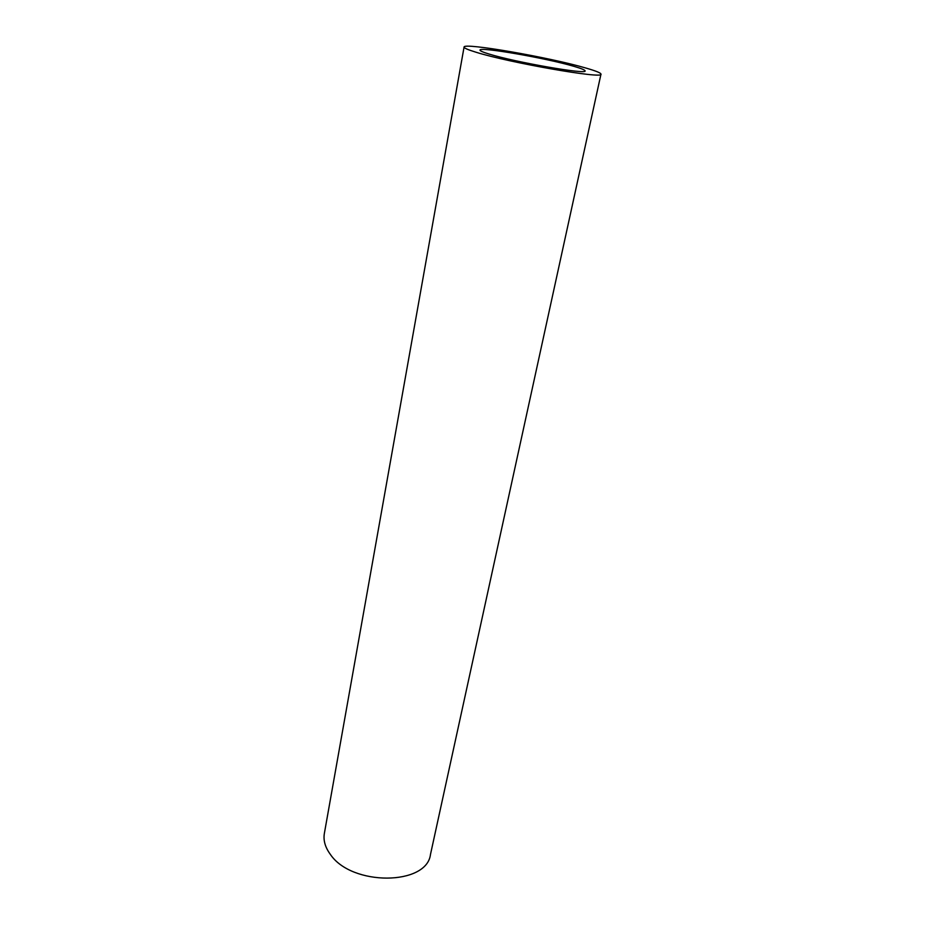 <?xml version="1.0" encoding="UTF-8"?>
<svg xmlns="http://www.w3.org/2000/svg" width="925" height="925" viewBox="0 0 925 925"><rect width="100%" height="100%" fill="white"/><g stroke="black" fill="none" stroke-linecap="round" stroke-linejoin="round"><path stroke-width="1.39" d="M573.997 66.357C546.606 58.206 479.115 46.435 480.006 50.1C479.925 50.863 482.989 52.193 489.209 54.089C515.179 62.229 587.514 74.832 585.086 70.901C585.086 70.023 581.386 68.508 573.997 66.357M475.716 52.135C509.189 62.727 604.441 79.33 600.972 74.15C600.949 72.971 596.012 70.959 586.149 68.115C550.248 57.512 463.217 42.319 464.072 47.048C463.957 48.031 467.842 49.719 475.716 52.135M464.072 47.048L324.363 833.425C323.183 840.339 325.172 847.3 330.306 854.318C351.627 886.358 426.934 885.653 430.483 854.434L600.972 74.15"/></g></svg>
